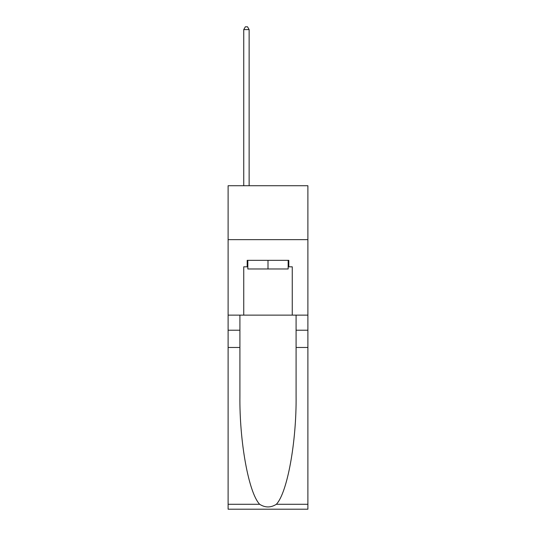 <?xml version="1.0" encoding="UTF-8"?>
<svg xmlns="http://www.w3.org/2000/svg" width="536" height="536" viewBox="0 0 536 536"><rect width="100%" height="100%" fill="white"/><g stroke="black" fill="none" stroke-linecap="round" stroke-linejoin="round"><path stroke-width="0.8" d="M307.892 239.646L307.892 185.731L228.108 185.731L228.108 239.646L307.892 239.646L307.892 315.121L292.261 315.121L292.261 266.814L288.81 266.814L288.81 260.342L247.19 260.342L247.19 266.814L247.84 266.814M288.16 260.342L288.16 268.971L247.84 268.971L247.84 260.342M268 260.342L268 268.971M276.341 504.282L307.892 504.282L307.892 509.2L228.108 509.2L228.108 347.469L239.914 347.469L239.914 395.548C239.337 441.51 248.664 492.852 259.659 504.282C265.213 507.827 270.774 507.827 276.341 504.282C287.336 492.852 296.663 441.51 296.086 395.548L296.086 315.121M296.086 347.469L307.892 347.469L307.892 315.121M228.108 347.469L228.108 239.646M239.914 315.121L239.914 347.469M307.892 504.282L307.892 347.469M228.108 315.121L243.739 315.121L243.739 266.814L247.19 266.814M243.739 315.121L292.261 315.121M288.16 266.814L288.81 266.814M249.133 185.731L249.133 29.601L243.739 29.601L243.739 185.731M243.739 29.601L245.354 26.8L247.511 26.8L249.133 29.601M296.086 330.216L307.892 330.216M239.914 330.216L228.108 330.216M228.108 504.282L259.659 504.282"/></g></svg>
